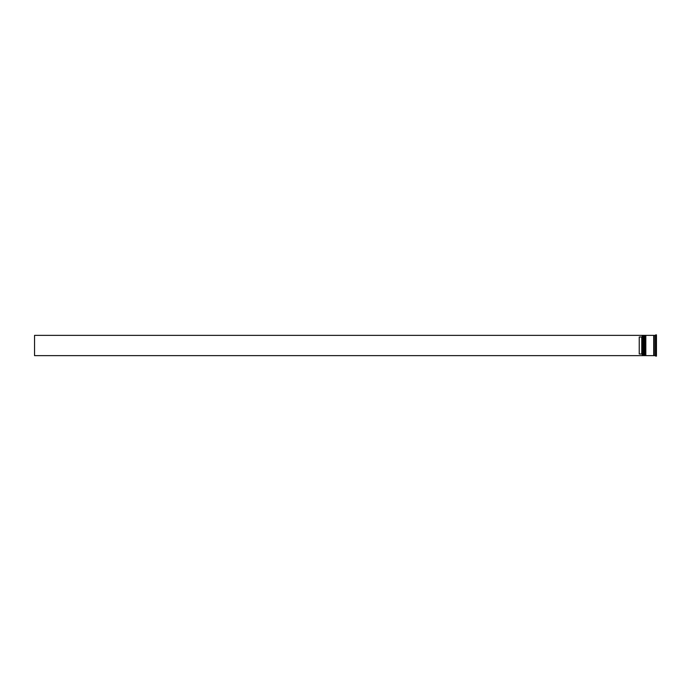 <?xml version="1.0" encoding="UTF-8"?>
<svg xmlns="http://www.w3.org/2000/svg" width="691" height="691" viewBox="0 0 691 691"><rect width="100%" height="100%" fill="white"/><g stroke="black" fill="none" stroke-linecap="round" stroke-linejoin="round"><path stroke-width="1.04" d="M643.891 355.632L643.995 335.368L643.891 355.632L643.589 335.679L643.286 355.632L643.286 335.368L642.371 335.368L642.371 355.632L643.286 355.632M645.411 355.632L645.515 335.368L645.411 355.632L645.109 335.679L644.798 355.632L644.798 335.368L644.297 335.368L644.297 355.632L644.798 355.632M642.267 355.511L642.267 335.368L34.55 335.368L34.55 355.632L642.371 355.632M655.439 350.968L655.439 350.363L655.439 350.968M655.629 356.029L656.45 356.133L656.45 334.867L655.742 334.867L655.742 356.133M655.439 355.822L655.439 335.178M645.817 345.5L645.817 355.632L653.712 355.632L653.712 335.368L645.817 335.368L645.817 345.5M655.232 335.368L654.222 335.368L654.222 355.632L655.232 355.632M641.766 337.009L639.235 337.009L639.235 353.991L641.766 353.991L641.766 337.009L642.267 336.5M642.267 354.5L641.766 353.991M655.439 340.637L655.439 340.032M643.891 335.368L643.286 335.368M645.411 335.368L644.798 335.368M653.712 355.58L654.222 355.58M653.712 335.42L654.222 335.42"/></g></svg>
